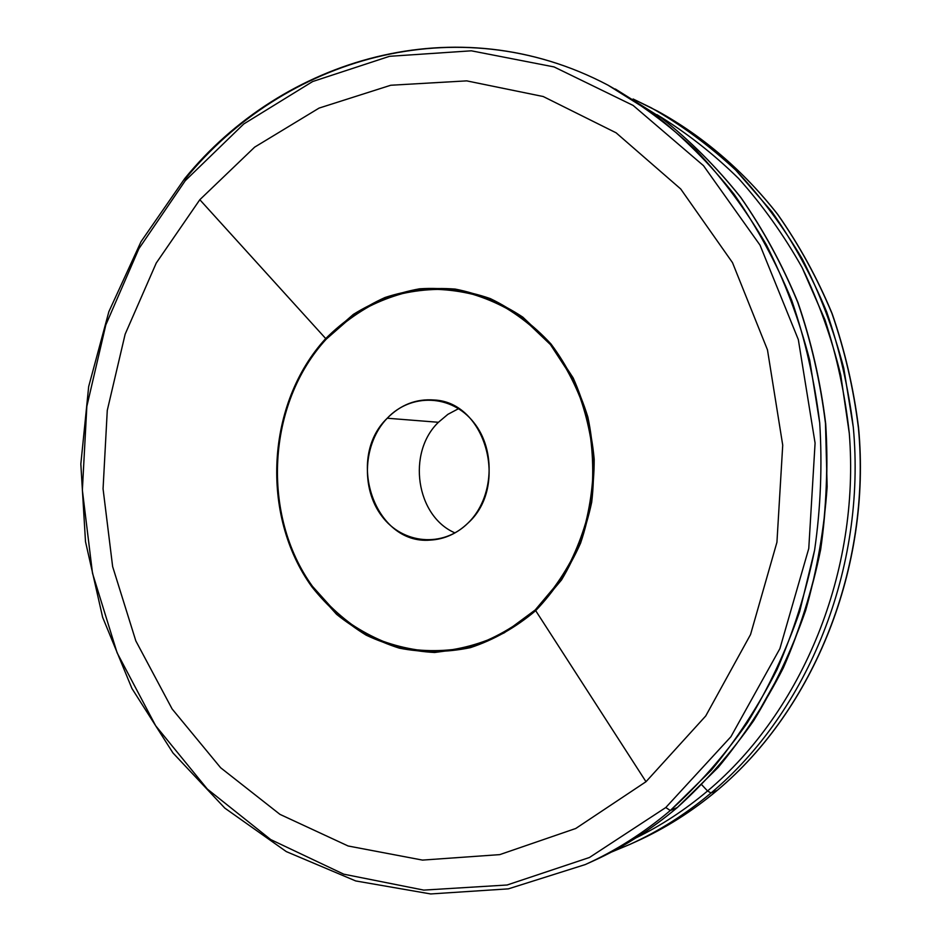 <?xml version="1.0" encoding="UTF-8"?>
<svg xmlns="http://www.w3.org/2000/svg" width="941" height="941" viewBox="0 0 941 941"><rect width="100%" height="100%" fill="white"/><g stroke="black" fill="none" stroke-linecap="round" stroke-linejoin="round"><path stroke-width="1.41" d="M387.233 418.227C400.607 404.701 416.263 398.631 434.224 400.007C485.58 402.113 509.352 485.968 468.077 522.996C457.02 533.641 444.375 539.346 430.155 540.11C374.789 544.957 345.206 458.232 387.233 418.227L438.424 422.286L387.233 418.227C363.179 443.105 360.662 488.238 381.74 516.009C402.454 544.121 442.858 548.133 468.077 522.996C493.637 498.283 496.377 450.398 473.793 422.497C451.586 394.22 410.958 392.95 387.233 418.227M458.596 408.641L447.892 414.334L438.424 422.286C406.724 452.703 415.993 516.221 454.985 532.912C415.993 516.221 406.724 452.703 438.424 422.286L447.892 414.334L458.596 408.641M717.536 790.075L717.289 790.287C813.694 709.596 871.484 567.294 858.415 427.873C853.534 388.445 844.724 350.323 831.973 313.518C817.129 277.854 799.003 244.789 777.584 214.301C743.461 170.768 702.633 135.963 657.759 111.238L657.747 111.238C702.633 135.963 743.461 170.768 777.584 214.301C799.003 244.789 817.129 277.854 831.973 313.518C844.724 350.323 853.534 388.445 858.415 427.873C871.484 567.294 813.694 709.596 717.289 790.287L717.43 790.205C813.918 709.408 871.637 567.223 858.58 427.92C853.699 388.515 844.889 350.417 832.138 313.624C817.306 277.983 799.168 244.907 777.737 214.419C743.602 170.862 702.715 136.01 657.759 111.238L633.117 99.005L651.125 107.756C681.131 124.765 709.338 145.549 735.744 170.109L771.82 211.654C793.392 242.413 811.671 275.772 826.633 311.765C839.478 348.911 848.359 387.398 853.287 427.202C866.461 567.964 808.166 711.619 711.043 792.981C808.166 711.619 866.461 567.964 853.287 427.202L843.771 368.202C833.667 329.856 819.882 293.521 802.402 259.198C783.041 226.381 760.81 196.693 735.744 170.109C709.338 145.549 681.131 124.765 651.125 107.756M611.227 852.17L629.717 844.465C658.465 831.479 685.577 814.318 711.043 792.981C685.577 814.318 658.465 831.479 629.717 844.465L636.539 841.383C665.099 828.48 692.011 811.448 717.289 790.287L711.043 792.981L717.289 790.287C692.011 811.448 665.099 828.48 636.539 841.383C665.158 828.456 692.117 811.389 717.43 790.205M656.994 114.696C686.013 132.34 713.207 153.595 738.556 178.449C762.563 205.22 783.747 234.932 802.108 267.585L824.904 319.669C836.89 356.357 845.018 394.244 849.288 433.33C860.321 571.422 802.579 711.196 707.561 790.981L701.857 784.888L707.561 790.981C685.048 809.895 661.194 825.528 635.987 837.878C661.194 825.528 685.048 809.895 707.561 790.981C802.579 711.196 860.321 571.422 849.288 433.33L840.795 375.341C831.503 337.56 818.599 301.638 802.108 267.585C783.747 234.932 762.563 205.22 738.556 178.449C713.207 153.595 686.013 132.34 656.994 114.696M711.043 792.981L707.561 790.981L711.043 792.981M677.614 807.249L677.32 807.507C705.432 782.112 730.886 753.165 753.67 720.677L783.147 667.957C799.579 630.282 812.012 590.83 820.458 549.591C826.469 507.787 828.151 465.771 825.492 423.568C820.364 381.728 811.107 341.312 797.721 302.308C782.147 264.539 763.127 229.557 740.673 197.363C716.536 167.075 689.988 140.491 661.017 117.625L615.332 88.995L661.017 117.625C689.988 140.491 716.536 167.075 740.673 197.363C763.127 229.557 782.147 264.539 797.721 302.308C811.107 341.312 820.364 381.728 825.492 423.568L827.139 486.768C824.198 529.018 817.035 570.258 805.637 610.486C791.957 649.69 774.631 686.424 753.67 720.677C730.886 753.165 705.432 782.112 677.32 807.507L718.254 767.362C743.155 737.238 764.868 704.056 783.371 667.816C799.791 630.152 812.224 590.725 820.658 549.52C826.657 507.752 828.339 465.771 825.68 423.615C820.564 381.811 811.307 341.418 797.921 302.426C782.347 264.68 763.316 229.698 740.849 197.492C716.701 167.18 690.118 140.585 661.111 117.684L607.91 85.113C456.95 5.552 283.194 58.636 185.565 178.637L184.589 178.743L185.248 180.707L243.754 123.977L312.647 81.538L389.55 56.307L471.335 50.814L554.073 66.929L633.14 105.439L703.492 165.663L760.046 245.166L798.333 339.619L815.082 443.082L808.766 548.509L779.901 648.62L730.91 736.732L665.781 807.531L589.442 857.498L507.105 884.999L423.768 890.104L343.771 874.189L270.714 839.572L207.338 789.064L155.677 725.758L117.107 652.795L92.5 573.245L82.361 490.132L86.843 406.383L105.815 324.927L138.88 248.706L185.248 180.707L184.589 178.743C282.312 58.518 456.667 5.364 607.91 85.113L653.924 113.955C683.107 137.01 709.867 163.828 734.192 194.387C756.823 226.887 775.996 262.198 791.71 300.332C805.202 339.725 814.541 380.552 819.705 422.815C822.375 465.442 820.681 507.881 814.612 550.12C806.108 591.771 793.557 631.623 776.995 669.663C758.328 706.268 736.45 739.767 711.361 770.161L670.31 810.519C698.645 784.9 724.299 755.694 747.272 722.9C768.409 688.306 785.876 651.219 799.674 611.626L814.612 550.12C820.681 507.881 822.375 465.442 819.705 422.815L809.707 360.191C799.097 319.505 784.618 280.994 766.28 244.648C745.954 209.937 722.664 178.578 696.399 150.56C668.745 124.706 639.257 102.898 607.91 85.113M184.589 178.755L141.056 241.602L108.874 311.647L88.677 386.551L80.832 463.984L85.502 541.663L102.628 617.284L131.952 688.506L172.968 752.941L224.84 808.131L286.323 851.605L355.698 880.941L430.684 893.95L508.375 888.857L585.255 864.567C615.285 851.005 643.632 832.997 670.31 810.519C643.632 832.997 615.285 851.005 585.255 864.567L592.901 861.109C622.707 847.653 650.854 829.774 677.32 807.507L670.31 810.519L677.32 807.507C650.854 829.774 622.707 847.653 592.901 861.109C622.789 847.618 650.972 829.715 677.485 807.402M645.997 781.712L705.726 715.972L750.553 634.528L776.937 542.239L782.724 445.164L767.468 349.84L732.498 262.633L680.708 188.965L616.096 132.81L543.216 96.523L466.677 80.867L390.738 85.255L319.07 108.097L254.658 147.137L199.821 199.715L156.253 263.033L125.141 334.208L107.274 410.405L103.063 488.802L112.638 566.576L135.833 640.915L172.121 708.949L220.629 767.738L279.959 814.365L348.146 845.994L422.533 860.098L499.753 854.628L575.763 828.48L645.997 781.712L535.688 610.65L561.495 579.997C575.692 556.225 585.773 530.265 591.713 502.141C595.018 473.452 593.736 445.093 587.866 417.063C579.456 389.986 567.164 365.637 551.014 344.018L522.831 317.152C501.6 303.084 479.075 293.733 455.244 289.087C431.237 287.228 407.841 290.028 385.034 297.497C363.097 307.436 343.324 321.128 325.715 338.572L199.821 199.715L254.658 147.137L319.07 108.097L390.738 85.255L466.677 80.867L543.216 96.523L616.096 132.81L680.708 188.965L732.498 262.633L767.468 349.84L782.724 445.164L776.937 542.239L750.553 634.528L705.726 715.972L645.997 781.712L575.763 828.48L499.753 854.628L422.533 860.098L348.146 845.994L279.959 814.365L220.629 767.738L172.121 708.949L135.833 640.915L112.638 566.576L103.063 488.802L107.274 410.405L125.141 334.208L156.253 263.033L199.821 199.715L325.715 338.572C266.185 403.348 260.092 515.197 311.918 586.878L336.56 614.308C355.58 629.647 376.494 640.927 399.313 648.149C422.791 652.772 446.493 652.595 470.406 647.643C493.907 639.88 515.668 627.541 535.688 610.65L645.997 781.712M670.31 810.519L665.781 807.531L730.91 736.732L779.901 648.62L808.766 548.509L815.082 443.082L798.333 339.619L760.046 245.166L703.492 165.663L633.14 105.439L554.073 66.929L471.335 50.814L389.55 56.307L312.647 81.538L243.754 123.977L185.248 180.707L138.88 248.706L105.815 324.927L86.843 406.383L82.361 490.132L92.5 573.245L117.107 652.795L155.677 725.758L207.338 789.064L270.714 839.572L343.771 874.189L423.768 890.104L507.105 884.999L589.442 857.498L665.781 807.531L670.31 810.519M535.206 609.968L504.388 632.752C481.898 643.832 458.655 650.137 434.66 651.643C410.817 650.384 388.068 644.62 366.437 634.375C345.912 621.789 327.927 605.781 312.483 586.349C260.869 515.009 266.938 403.63 326.221 339.172C343.747 321.798 363.426 308.178 385.269 298.285C407.971 290.863 431.26 288.087 455.15 289.934C478.875 294.568 501.294 303.884 522.42 317.882L550.461 344.629L572.493 378.364C583.808 403.771 590.783 430.755 593.418 459.337C593.383 488.108 588.866 515.939 579.868 542.804C568.458 568.399 553.579 590.783 535.206 609.968L535.688 610.65C515.668 627.541 493.907 639.88 470.406 647.643L434.648 652.489C410.688 651.219 387.845 645.432 366.12 635.128C345.5 622.483 327.433 606.404 311.918 586.878C260.092 515.197 266.185 403.348 325.715 338.572L326.221 339.172C266.938 403.63 260.869 515.009 312.483 586.349L337.019 613.65C355.945 628.917 376.776 640.139 399.49 647.326C422.862 651.913 446.446 651.737 470.241 646.796C493.625 639.068 515.28 626.788 535.206 609.968L560.883 579.468C575.01 555.802 585.031 529.971 590.948 501.988C594.23 473.429 592.959 445.211 587.125 417.322C578.75 390.374 566.529 366.143 550.461 344.629C532.571 325.257 512.433 310.177 490.038 299.414C466.901 291.369 443.434 288.122 419.639 289.652C396.208 293.874 374.224 302.367 353.675 315.129L326.221 339.172L325.715 338.572L353.298 314.423C373.942 301.59 396.032 293.063 419.557 288.816C443.47 287.264 467.042 290.522 490.285 298.591C512.798 309.413 533.041 324.551 551.014 344.018L573.163 377.917C584.537 403.442 591.548 430.566 594.194 459.279C594.159 488.203 589.619 516.162 580.573 543.157C569.117 568.882 554.143 591.371 535.688 610.65L535.206 609.968"/></g></svg>
